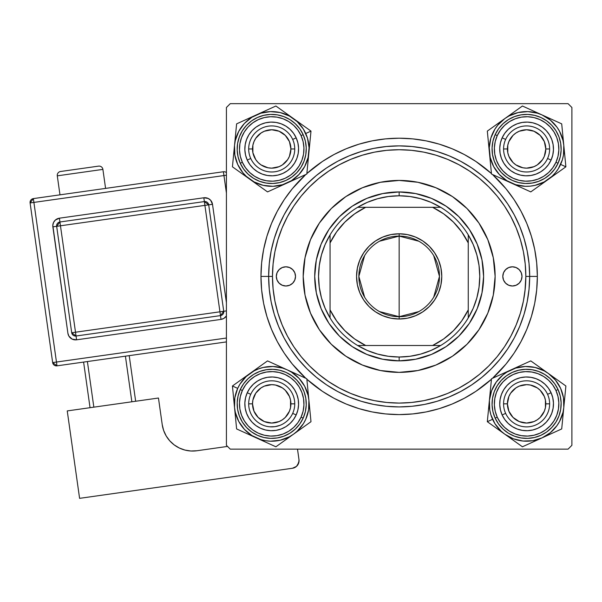 <?xml version="1.0" encoding="UTF-8"?>
<svg xmlns="http://www.w3.org/2000/svg" width="602" height="602" viewBox="0 0 602 602"><rect width="100%" height="100%" fill="white"/><g stroke="black" fill="none" stroke-linecap="round" stroke-linejoin="round"><path stroke-width="0.9" d="M537.353 276.401L529.677 276.401L537.353 276.401L536.683 262.856L534.696 249.439L531.4 236.285L526.833 223.515L521.031 211.257L514.063 199.623L505.981 188.735L492.519 174.512A138.197 138.197 0 0 1 492.519 378.289L505.981 364.067L514.063 353.178L521.031 341.545L526.833 329.286L531.4 316.517L534.696 303.363L536.683 289.946L537.353 276.401M260.967 276.401A138.197 138.197 0 0 1 305.801 174.512L292.331 188.735L284.257 199.623L277.281 211.257L271.487 223.515L266.919 236.285L263.623 249.439L261.629 262.856L260.967 276.401L261.629 289.946L263.623 303.363L266.919 316.517L271.487 329.286L277.281 341.545L284.257 353.178L292.331 364.067L305.801 378.289A138.197 138.197 0 0 1 260.967 276.401L268.642 276.401L260.967 276.401M306.862 173.549A138.197 138.197 0 0 1 491.458 173.549L475.934 161.494L464.3 154.526L452.042 148.724L439.272 144.156L426.118 140.86L412.701 138.874L399.156 138.204L385.611 138.874L372.202 140.86L359.04 144.156L346.27 148.724L334.012 154.526L322.379 161.494L306.862 173.549M568.062 103.657L230.257 103.657L568.062 103.657L571.9 107.495L571.9 445.307L571.9 107.495L568.062 103.657M226.42 445.307L226.42 107.495L230.257 103.657L226.42 107.495L226.42 445.307L230.257 449.145L226.42 445.307M568.062 449.145L230.257 449.145L568.062 449.145L571.9 445.307L568.062 449.145M524.997 290.977L525.832 276.401A126.676 126.676 0 0 1 399.156 403.077A126.676 126.676 0 0 1 272.48 276.401L268.642 276.401A130.514 130.514 0 0 0 399.156 406.914A130.514 130.514 0 0 0 529.677 276.401L525.832 276.401L525.222 263.985L523.401 251.689L520.384 239.626L516.192 227.925L510.88 216.682L504.484 206.019L497.079 196.034L488.734 186.823L479.523 178.478L469.537 171.073L458.874 164.685L447.632 159.364L435.931 155.181L423.868 152.155L411.572 150.334L399.156 149.725L386.74 150.334L374.444 152.155L362.389 155.181L350.68 159.364L339.445 164.685L328.782 171.073L318.797 178.478L309.586 186.823L301.233 196.034L293.829 206.019L287.44 216.682L282.127 227.925L277.936 239.626L274.918 251.689L273.09 263.985L272.48 276.401L273.09 288.817L274.918 301.113L277.936 313.175L282.127 324.877L287.44 336.119L293.829 346.782L301.233 356.76L309.586 365.978L318.797 374.324L328.782 381.728L339.445 388.117L350.68 393.437L362.389 397.621L374.444 400.646L386.74 402.467L399.156 403.077L411.572 402.467L423.868 400.646L435.931 397.621L447.632 393.437L458.874 388.117L469.537 381.728L479.523 374.324L488.734 365.978L497.079 356.76L504.484 346.782L510.88 336.119L516.192 324.877L520.384 313.175L523.401 301.113L525.222 288.817M246.888 159.237L246.135 157.197M248.235 162.028L249.627 164.256L248.235 162.028M266.468 175.31L264.361 174.798M271.713 175.829L272.164 175.822M282.007 173.775L279.945 174.535M296.545 159.229L296.711 158.815L296.545 159.229M298.065 154.195L298.156 153.751M298.584 148.957L298.494 151.125M298.065 143.712L297.975 143.268M296.538 138.663L296.365 138.257L296.538 138.663M295.191 135.886L293.799 133.652M290.713 129.957L292.188 131.552M288.403 127.895L286.266 126.367L288.403 127.895M281.999 124.132L281.578 123.959M261.434 124.132L263.473 123.38M258.642 125.479L256.407 126.871L258.642 125.479M254.307 128.482L252.396 130.273L254.307 128.482M250.65 132.267L249.123 134.404L250.65 132.267M246.888 138.671L246.715 139.092M246.888 414.131L246.715 413.709M249.123 418.398L250.658 420.535L249.123 418.398M252.396 422.529L254.315 424.327L252.396 422.529M298.065 409.089L297.975 409.533M298.584 403.844L298.494 401.662M296.53 393.55L295.62 391.578L296.53 393.55M294.054 388.915L292.768 387.154M281.984 379.012L279.945 378.267L281.984 379.012M276.958 377.492L274.798 377.153M271.713 376.972L272.164 376.98M266.468 377.492L264.353 378.003M261.426 379.019L261.847 378.846M256.783 381.502L255.022 382.789M249.627 388.538L248.235 390.781L249.627 388.538M246.888 393.565L246.135 395.612M501.782 159.252L502.693 161.216L501.782 159.252M504.258 163.879L505.545 165.648M516.335 173.79L518.367 174.535L516.335 173.79M521.362 175.31L523.514 175.649M526.607 175.829L526.148 175.822M531.844 175.31L533.966 174.798M536.894 173.775L538.865 172.864L536.894 173.775M541.529 171.299L543.297 170.012M548.693 164.256L550.085 162.021L548.693 164.256M551.432 159.237L552.184 157.19M551.432 138.671L551.598 139.092M549.19 134.404L547.662 132.259L549.197 134.404M541.905 126.871L539.67 125.472L541.905 126.871M537.308 124.305L534.839 123.38M516.32 124.132L516.742 123.959M512.054 126.367L509.909 127.895L512.054 126.367M507.606 129.957L506.124 131.56M500.247 143.712L500.337 143.268M499.735 148.957L499.818 151.14M499.735 403.844L499.818 401.677M500.247 409.089L500.337 409.533M501.782 414.131L501.03 412.092M504.258 418.774L504.514 419.15M507.606 422.845L506.131 421.249M509.917 424.907L512.054 426.434L509.917 424.907M516.32 428.669L516.734 428.842M534.847 429.422L537.308 428.496M539.678 427.322L541.905 425.93L539.678 427.322M544.005 424.32L545.916 422.529L544.005 424.32M547.669 420.535L549.197 418.398L547.669 420.535M551.432 414.131L551.598 413.709M551.432 393.565L552.177 395.604M550.077 390.773L548.693 388.538L550.077 390.773M531.844 377.492L533.959 378.003M526.607 376.972L526.148 376.98M516.305 379.027L515.899 379.2L516.305 379.027M511.677 381.502L511.301 381.758M501.775 393.573L502.693 391.586M500.247 398.607L500.164 399.051M244.931 146.775L244.848 149.409M245.022 152.05L245.45 154.639M255.03 170.02L257.167 171.547M259.454 172.872L261.847 173.948M274.805 175.649L277.402 175.22M289.11 169.433L290.698 167.973M292.768 165.648L294.303 163.511M295.627 161.208L296.53 159.252M297.29 140.71L296.538 138.678M279.072 123.109L276.514 122.515M273.895 122.176L271.261 122.086M268.62 122.266L266.498 122.597M266.468 122.597L266.024 122.695M245.872 141.59L245.277 144.156M244.848 403.393L244.931 406.026M245.277 408.638L245.353 409.059M245.36 409.089L245.872 411.211M256.407 425.93L258.649 427.322L256.407 425.93M261.434 428.669L263.48 429.422M266.024 430.106L268.627 430.535M271.261 430.716L273.895 430.626M276.506 430.287L276.928 430.204M276.958 430.197L279.08 429.685M281.578 428.842L281.999 428.669M286.266 426.434L288.403 424.899L286.266 426.434M290.713 422.845L292.196 421.242M293.799 419.15L295.191 416.915M296.365 414.545L297.29 412.077M298.156 399.051L297.554 396.485M296.711 393.986L296.545 393.573M290.698 384.828L289.11 383.369M287.019 381.758L284.784 380.366M282.413 379.2L282.007 379.027M245.45 398.155L245.022 400.759M519.248 429.693L521.806 430.287M524.425 430.626L527.059 430.716M529.7 430.535L532.288 430.106M552.448 411.211L553.042 408.645M553.388 406.026L553.471 403.393M553.298 400.751L552.967 398.629M552.96 398.607L552.869 398.155M543.29 382.782L541.153 381.254M538.858 379.93L536.894 379.019M536.879 379.019L536.472 378.854M523.507 377.153L520.918 377.582M518.367 378.267L516.335 379.012M509.209 383.369L507.621 384.828M505.545 387.154L504.017 389.291M500.164 153.751L500.759 156.317M501.609 158.815L501.775 159.229M507.621 167.973L509.209 169.433M511.301 171.043L513.536 172.435M515.899 173.602L516.305 173.775M536.465 173.948L536.879 173.782M552.869 154.646L553.298 152.043M553.471 149.409L553.388 146.775M553.042 144.156L552.448 141.59M532.288 122.695L529.692 122.259M527.059 122.086L524.425 122.176M521.806 122.515L521.392 122.597M521.362 122.597L519.24 123.117M504.514 133.652L503.121 135.886M501.955 138.257L501.782 138.663M501.775 138.678L501.022 140.718M306.862 379.252L322.379 391.308L334.012 398.276L346.27 404.077L359.04 408.645L372.202 411.941L385.611 413.928L399.156 414.597L412.701 413.928L426.118 411.941L439.272 408.645L452.042 404.077L464.3 398.276L475.934 391.308L491.458 379.252A138.197 138.197 0 0 1 306.862 379.252M537.3 124.305L536.886 124.132M536.886 428.669L537.3 428.496M295.191 135.879L294.054 134.028M549.634 403.844L545.796 403.844A19.196 19.196 0 0 1 526.607 423.04A19.196 19.196 0 0 1 507.411 403.844L503.573 403.844A23.034 23.034 0 0 0 526.607 426.878A23.034 23.034 0 0 0 549.634 403.844A23.034 23.034 0 0 1 526.607 426.878A23.034 23.034 0 0 1 503.573 403.844A23.034 23.034 0 0 1 526.607 380.81A23.034 23.034 0 0 1 549.634 403.844A23.034 23.034 0 0 0 526.607 380.81A23.034 23.034 0 0 0 503.573 403.844L507.411 403.844L508.871 411.189L513.032 417.419L519.255 421.581L526.607 423.04L533.951 421.581L537.27 419.805L540.175 417.419L544.336 411.189L545.427 407.592L545.427 400.104L544.336 396.5L540.175 390.277L537.27 387.884L530.347 385.024L526.607 384.655L519.255 386.115L515.937 387.884L510.647 393.181L508.871 396.5L507.411 403.844A19.196 19.196 0 0 1 526.607 384.655A19.196 19.196 0 0 1 545.796 403.844L549.634 403.844M510.647 414.507L513.032 417.419M537.27 419.805L540.175 417.419M542.56 393.181L540.175 390.277M515.937 387.884L513.032 390.277M294.747 403.844L290.909 403.844A19.196 19.196 0 0 1 271.713 423.04A19.196 19.196 0 0 1 252.516 403.844L248.679 403.844A23.034 23.034 0 0 0 271.713 426.878A23.034 23.034 0 0 0 294.747 403.844A23.034 23.034 0 0 1 271.713 426.878A23.034 23.034 0 0 1 248.679 403.844A23.034 23.034 0 0 1 271.713 380.81A23.034 23.034 0 0 1 294.747 403.844A23.034 23.034 0 0 0 271.713 380.81A23.034 23.034 0 0 0 248.679 403.844L252.516 403.844L252.885 400.104L255.752 393.181L261.05 387.884L264.368 386.115L271.713 384.655L275.46 385.024L282.376 387.884L285.288 390.277L289.449 396.5L290.54 400.104L290.54 407.592L289.449 411.189L285.288 417.419L282.376 419.805L279.057 421.581L271.713 423.04L264.368 421.581L258.145 417.419L253.984 411.189L252.516 403.844A19.196 19.196 0 0 1 271.713 384.655A19.196 19.196 0 0 1 290.909 403.844L294.747 403.844M287.673 414.507L285.288 417.419M261.05 419.805L258.145 417.419M255.752 393.181L258.145 390.277M282.376 387.884L285.288 390.277M503.573 148.957L507.411 148.957A19.196 19.196 0 0 1 526.607 129.761A19.196 19.196 0 0 1 545.796 148.957L549.634 148.957A23.034 23.034 0 0 0 526.607 125.923A23.034 23.034 0 0 0 503.573 148.957A23.034 23.034 0 0 1 526.607 125.923A23.034 23.034 0 0 1 549.634 148.957A23.034 23.034 0 0 1 526.607 171.991A23.034 23.034 0 0 1 503.573 148.957A23.034 23.034 0 0 0 526.607 171.991A23.034 23.034 0 0 0 549.634 148.957L545.796 148.957L544.336 156.302L542.56 159.62L537.27 164.918L533.951 166.686L526.607 168.146L522.86 167.777L515.937 164.918L513.032 162.525L508.871 156.302L507.779 152.697L507.779 145.21L508.871 141.613L513.032 135.382L515.937 132.997L519.255 131.221L526.607 129.761L533.951 131.221L540.175 135.382L544.336 141.613L545.796 148.957A19.196 19.196 0 0 1 526.607 168.146A19.196 19.196 0 0 1 507.411 148.957L503.573 148.957M510.647 138.294L513.032 135.382M537.27 132.997L540.175 135.382M542.56 159.62L540.175 162.525M515.937 164.918L513.032 162.525M248.679 148.957L252.516 148.957A19.196 19.196 0 0 1 271.713 129.761A19.196 19.196 0 0 1 290.909 148.957L294.747 148.957A23.034 23.034 0 0 0 271.713 125.923A23.034 23.034 0 0 0 248.679 148.957A23.034 23.034 0 0 1 271.713 125.923A23.034 23.034 0 0 1 294.747 148.957A23.034 23.034 0 0 1 271.713 171.991A23.034 23.034 0 0 1 248.679 148.957A23.034 23.034 0 0 0 271.713 171.991A23.034 23.034 0 0 0 294.747 148.957L290.909 148.957L289.449 141.613L285.288 135.382L279.057 131.221L271.713 129.761L264.368 131.221L261.05 132.997L255.752 138.294L253.984 141.613L252.885 145.21L252.885 152.697L255.752 159.62L258.145 162.525L261.05 164.918L267.965 167.777L271.713 168.146L279.057 166.686L282.376 164.918L287.673 159.62L289.449 156.302L290.909 148.957A19.196 19.196 0 0 1 271.713 168.146A19.196 19.196 0 0 1 252.516 148.957L248.679 148.957M287.673 138.294L285.288 135.382M261.05 132.997L258.145 135.382M255.752 159.62L258.145 162.525M282.376 164.918L285.288 162.525M564.631 398.9L564.337 401.865M515.703 368.1L525.343 366.498L535.05 367.446L544.185 370.87L548.339 373.451L555.465 380.11L560.62 388.388L563.464 397.719L563.796 407.471L565.888 385.995L530.783 360.899L491.503 378.748L487.319 421.693L504.867 434.245A37.369 37.369 0 0 1 492.587 419.301L487.319 421.693L522.423 446.789L561.704 428.94L564.872 396.409M547.572 394.318A23.034 23.034 0 0 0 517.073 382.88A23.034 23.034 0 0 0 505.635 413.371L502.136 414.959A26.872 26.872 0 0 1 515.485 379.38A26.872 26.872 0 0 1 551.071 392.73L547.572 394.318A23.034 23.034 0 0 1 536.134 424.816A23.034 23.034 0 0 1 505.635 413.371A23.034 23.034 0 0 1 517.073 382.88A23.034 23.034 0 0 1 547.572 394.318L551.071 392.73L552.764 397.719L553.456 402.941L553.118 408.194L551.763 413.281L549.438 418.014L546.232 422.19L542.282 425.674L537.721 428.308L532.732 430.009L527.51 430.701L522.258 430.362L517.163 429.008L512.437 426.683L508.254 423.477L504.777 419.519L502.136 414.959L500.443 409.977L499.75 404.755L500.089 399.495L501.443 394.408L503.769 389.682L506.974 385.498L510.925 382.022L515.485 379.38L520.474 377.68L525.697 376.987L530.949 377.326L536.043 378.688L540.769 381.013L544.953 384.211L548.43 388.17L551.071 392.73A26.872 26.872 0 0 1 537.721 428.308A26.872 26.872 0 0 1 502.136 414.959L505.635 413.371A23.034 23.034 0 0 0 536.134 424.816A23.034 23.034 0 0 0 547.572 394.318M495.153 418.134A34.547 34.547 0 0 0 540.897 435.299A34.547 34.547 0 0 0 558.054 389.554L555.962 390.51A32.245 32.245 0 0 1 539.941 433.199A32.245 32.245 0 0 1 497.244 417.186L495.153 418.134L498.539 423.996L503.016 429.083L508.389 433.207L514.469 436.194L521.008 437.94L527.773 438.376L534.486 437.481L540.897 435.299L546.759 431.905L551.846 427.435L555.962 422.055L558.949 415.982L560.695 409.435L561.132 402.678L560.244 395.966L558.054 389.554A34.547 34.547 0 0 1 540.897 435.299A34.547 34.547 0 0 1 495.153 418.134A34.547 34.547 0 0 1 512.31 372.39A34.547 34.547 0 0 1 558.054 389.554L554.668 383.692L550.19 378.605L544.818 374.489L538.737 371.502L532.198 369.756L525.433 369.319L518.721 370.207L512.31 372.39L506.448 375.783L501.361 380.253L497.244 385.634L494.257 391.706L492.511 398.253L492.075 405.011L492.963 411.723L495.153 418.134L497.244 417.186L500.412 422.657L504.589 427.405L509.608 431.243L515.274 434.034L521.385 435.667L527.691 436.074L533.959 435.238L539.941 433.199L545.412 430.039L550.16 425.862L554.006 420.843L556.797 415.169L558.423 409.067L558.829 402.753L558.001 396.492L555.962 390.51L552.794 385.039L548.618 380.291L543.598 376.446L537.932 373.654L531.822 372.028L525.516 371.622L519.248 372.45L513.265 374.489L507.795 377.657L503.046 381.826L499.201 386.845L496.409 392.519L494.784 398.629L494.377 404.935L495.205 411.204L497.244 417.186A32.245 32.245 0 0 1 513.265 374.489A32.245 32.245 0 0 1 555.962 390.51L558.054 389.554A34.547 34.547 0 0 0 512.31 372.39A34.547 34.547 0 0 0 495.153 418.134M559.582 421.408L557 425.576L550.341 432.703L542.063 437.865L532.732 440.709L522.98 441.033L513.476 438.828L504.867 434.245L501.09 431.145L494.889 423.612L490.856 414.733L489.742 409.97L489.411 400.225L491.616 390.721L496.206 382.112L502.866 374.986L506.854 372.126M506.839 372.134L515.718 368.1M565.888 385.995L548.339 373.451A37.369 37.369 0 0 1 563.796 407.471L563.005 412.295L559.574 421.423M539.324 367.009L530.783 360.899L511.143 369.824A37.369 37.369 0 0 1 548.339 373.451L530.783 360.899L521.257 365.233M489.411 400.225A37.369 37.369 0 0 1 511.143 369.824L491.503 378.748L487.319 421.693L492.587 419.301A37.369 37.369 0 0 1 489.411 400.225L489.96 394.619M542.063 437.865A37.369 37.369 0 0 1 504.867 434.245L522.423 446.789L531.965 442.455L561.704 428.94L563.796 407.471A37.369 37.369 0 0 1 542.063 437.865L547.173 435.539M555.526 378.59L557.377 379.907M548.339 373.451L552.914 376.724M541.333 368.447L543.756 370.177M516.268 367.498L518.48 366.498M506.019 372.156L511.143 369.824M501.045 374.414L502.986 373.533M490.269 391.428L490.487 389.163M488.576 408.788L488.869 405.823M487.319 421.693L488.335 411.279M497.681 429.098L495.83 427.781M504.867 434.245L500.292 430.964M531.95 442.462L522.423 446.789L513.905 440.702M536.916 440.205L534.726 441.198M511.873 439.249L509.45 437.519M552.162 433.274L550.22 434.155M562.938 416.268L562.719 418.525M563.796 407.471L563.246 413.07M302.513 427.759L310.993 421.693L302.513 427.759M300.451 429.234L298.065 430.934M233.975 401.827L234.524 407.471A37.369 37.369 0 0 1 237.692 388.388L232.432 385.995L236.616 428.94L266.37 442.462L275.897 446.789L310.993 421.693L306.809 378.748L267.529 360.899L232.432 385.995L233.975 401.827M292.685 413.371A23.034 23.034 0 0 0 281.239 382.88A23.034 23.034 0 0 0 250.748 394.318L247.249 392.73A26.872 26.872 0 0 1 282.827 379.38A26.872 26.872 0 0 1 296.176 414.959L292.685 413.371A23.034 23.034 0 0 1 262.186 424.816A23.034 23.034 0 0 1 250.748 394.318A23.034 23.034 0 0 1 281.239 382.88A23.034 23.034 0 0 1 292.685 413.371L296.176 414.959L293.535 419.519L290.059 423.477L285.882 426.683L281.149 429.008L276.062 430.362L270.802 430.701L265.587 430.009L260.598 428.308L256.038 425.674L252.08 422.19L248.882 418.014L246.557 413.281L245.195 408.194L244.856 402.941L245.548 397.719L247.249 392.73L249.89 388.17L253.367 384.211L257.551 381.013L262.276 378.688L267.363 377.326L272.623 376.987L277.846 377.68L282.827 379.38L287.387 382.022L291.345 385.498L294.544 389.682L296.869 394.408L298.231 399.495L298.569 404.755L297.877 409.977L296.176 414.959A26.872 26.872 0 0 1 260.598 428.308A26.872 26.872 0 0 1 247.249 392.73L250.748 394.318A23.034 23.034 0 0 0 262.186 424.816A23.034 23.034 0 0 0 292.685 413.371M240.258 389.554A34.547 34.547 0 0 0 257.423 435.299A34.547 34.547 0 0 0 303.167 418.134L301.068 417.186A32.245 32.245 0 0 1 258.371 433.199A32.245 32.245 0 0 1 242.358 390.51L240.258 389.554L238.076 395.966L237.188 402.678L237.617 409.435L239.37 415.982L242.358 422.055L246.474 427.435L251.561 431.905L257.423 435.299L263.834 437.481L270.546 438.376L277.304 437.94L283.851 436.194L289.923 433.207L295.304 429.083L299.773 423.996L303.167 418.134A34.547 34.547 0 0 1 257.423 435.299A34.547 34.547 0 0 1 240.258 389.554A34.547 34.547 0 0 1 286.003 372.39A34.547 34.547 0 0 1 303.167 418.134L305.349 411.723L306.245 405.011L305.808 398.253L304.063 391.706L301.068 385.634L296.952 380.253L291.865 375.783L286.003 372.39L279.591 370.207L272.879 369.319L266.122 369.756L259.575 371.502L253.502 374.489L248.122 378.605L243.652 383.692L240.258 389.554L242.358 390.51L240.318 396.492L239.483 402.753L239.897 409.067L241.522 415.169L244.314 420.843L248.152 425.862L252.9 430.039L258.371 433.199L264.361 435.238L270.622 436.074L276.935 435.667L283.038 434.034L288.712 431.243L293.731 427.405L297.907 422.657L301.068 417.186L303.107 411.204L303.942 404.935L303.536 398.629L301.903 392.519L299.111 386.845L295.273 381.826L290.525 377.657L285.055 374.489L279.072 372.45L272.804 371.622L266.498 372.028L260.388 373.654L254.714 376.446L249.695 380.291L245.526 385.039L242.358 390.51A32.245 32.245 0 0 1 285.055 374.489A32.245 32.245 0 0 1 301.068 417.186L303.167 418.134A34.547 34.547 0 0 0 286.003 372.39A34.547 34.547 0 0 0 240.258 389.554M280.178 440.243L270.448 441.191L265.587 440.709L260.817 439.588L251.945 435.555L244.412 429.361L238.738 421.423L235.314 412.295L234.524 407.471L234.855 397.719L237.692 388.388L240.002 384.076L246.195 376.543L254.134 370.87L258.589 368.86L263.27 367.446L272.977 366.498L282.616 368.1L287.169 369.824L291.481 372.134L299.013 378.334L304.687 386.266L308.111 395.401L308.901 400.225L308.578 409.97L305.733 419.301L303.423 423.612L297.23 431.145L293.445 434.245L289.291 436.819L280.163 440.243M310.993 421.693L308.901 400.225A37.369 37.369 0 0 1 293.445 434.245L302.46 427.796M307.833 389.193L306.809 378.748L287.169 369.824A37.369 37.369 0 0 1 308.901 400.225L307.833 389.193M249.98 373.451A37.369 37.369 0 0 1 287.169 369.824L267.529 360.899L232.432 385.995L237.692 388.388A37.369 37.369 0 0 1 249.98 373.451L254.563 370.177M256.256 437.865A37.369 37.369 0 0 1 234.524 407.471L236.616 428.94L266.37 442.462L275.897 446.789L293.445 434.245A37.369 37.369 0 0 1 256.256 437.865L261.373 440.19M309.759 409.021L309.977 411.279M308.901 400.225L309.451 405.823M308.066 391.654L308.359 394.619M297.283 374.421L306.809 378.748L307.825 389.163M292.294 372.156L294.506 373.157M282.045 367.498L287.169 369.824M277.07 365.233L279.012 366.121M258.995 367.009L257.167 368.311M242.982 378.455L245.398 376.724M232.432 385.995L240.943 379.907M233.666 398.674L233.448 396.409M234.524 407.471L233.975 401.865M246.143 433.267L236.616 428.94L235.6 418.525M251.109 435.524L248.919 434.531M235.359 416.035L235.066 413.07M266.355 442.455L264.413 441.575M286.259 439.385L284.407 440.702M293.445 434.245L288.87 437.519M497.869 123.568L500.292 121.837M490.209 157.415L489.26 147.693L490.856 138.069L494.889 129.189L497.741 125.224L504.867 118.556L487.319 131.108L491.503 174.053L530.783 191.903L565.888 166.807L563.796 145.33A37.369 37.369 0 0 1 560.62 164.414L565.888 166.807L561.704 123.861L522.423 106.012L495.83 125.02M505.635 139.431A23.034 23.034 0 0 0 517.073 169.922A23.034 23.034 0 0 0 547.572 158.484L551.071 160.072A26.872 26.872 0 0 1 515.485 173.421A26.872 26.872 0 0 1 502.136 137.843L505.635 139.431A23.034 23.034 0 0 1 536.134 127.985A23.034 23.034 0 0 1 547.572 158.484A23.034 23.034 0 0 1 517.073 169.922A23.034 23.034 0 0 1 505.635 139.431L502.136 137.843L504.777 133.283L508.254 129.325L512.437 126.119L517.163 123.794L522.258 122.439L527.51 122.101L532.732 122.793L537.721 124.494L542.282 127.127L546.232 130.604L549.438 134.788L551.763 139.513L553.118 144.608L553.456 149.86L552.764 155.083L551.071 160.072L548.43 164.632L544.953 168.59L540.769 171.788L536.043 174.113L530.949 175.475L525.697 175.814L520.474 175.114L515.485 173.421L510.925 170.78L506.974 167.303L503.769 163.119L501.443 158.394L500.089 153.307L499.75 148.047L500.443 142.825L502.136 137.843A26.872 26.872 0 0 1 537.721 124.494A26.872 26.872 0 0 1 551.071 160.072L547.572 158.484A23.034 23.034 0 0 0 536.134 127.985A23.034 23.034 0 0 0 505.635 139.431M558.054 163.247A34.547 34.547 0 0 0 540.897 117.503A34.547 34.547 0 0 0 495.153 134.667L497.244 135.616A32.245 32.245 0 0 1 539.941 119.602A32.245 32.245 0 0 1 555.962 162.292L558.054 163.247L560.244 156.836L561.132 150.124L560.695 143.366L558.949 136.82L555.962 130.739L551.846 125.366L546.759 120.897L540.897 117.503L534.486 115.321L527.773 114.425L521.008 114.862L514.469 116.607L508.389 119.595L503.016 123.719L498.539 128.805L495.153 134.667A34.547 34.547 0 0 1 540.897 117.503A34.547 34.547 0 0 1 558.054 163.247A34.547 34.547 0 0 1 512.31 180.412A34.547 34.547 0 0 1 495.153 134.667L492.963 141.071L492.075 147.791L492.511 154.548L494.257 161.088L497.244 167.168L501.361 172.548L506.448 177.018L512.31 180.412L518.721 182.594L525.433 183.482L532.198 183.046L538.737 181.3L544.818 178.312L550.19 174.196L554.668 169.109L558.054 163.247L555.962 162.292L558.001 156.309L558.829 150.041L558.423 143.735L556.797 137.632L554.006 131.958L550.16 126.939L545.412 122.763L539.941 119.602L533.959 117.563L527.691 116.728L521.385 117.134L515.274 118.767L509.608 121.551L504.589 125.397L500.412 130.145L497.244 135.616L495.205 141.598L494.377 147.866L494.784 154.172L496.409 160.282L499.201 165.956L503.046 170.976L507.795 175.144L513.265 178.312L519.248 180.352L525.516 181.179L531.822 180.773L537.932 179.148L543.598 176.356L548.618 172.511L552.794 167.762L555.962 162.292A32.245 32.245 0 0 1 513.265 178.312A32.245 32.245 0 0 1 497.244 135.616L495.153 134.667A34.547 34.547 0 0 0 512.31 180.412A34.547 34.547 0 0 0 558.054 163.247M518.141 112.559L527.864 111.611L537.503 113.214M537.488 113.206L542.063 114.937L550.341 120.099L557 127.225L559.574 131.379L563.005 140.507L563.796 145.33L563.464 155.083L562.351 159.839L558.317 168.718L555.465 172.691L552.117 176.258L544.185 181.932L535.05 185.356L530.227 186.146L525.343 186.304L515.703 184.694M515.718 184.701L506.839 180.668L499.306 174.467L493.632 166.536L490.201 157.4M487.319 131.108L489.411 152.577A37.369 37.369 0 0 1 504.867 118.556L509.021 115.983L518.156 112.559M490.487 163.609L491.503 174.053L511.143 182.978A37.369 37.369 0 0 1 489.411 152.577L490.487 163.609M548.339 179.351A37.369 37.369 0 0 1 511.143 182.978L530.783 191.903L565.888 166.807L560.62 164.414A37.369 37.369 0 0 1 548.339 179.351L543.756 182.624M542.063 114.937A37.369 37.369 0 0 1 563.796 145.33L561.704 123.861L531.95 110.339L522.423 106.012L504.867 118.556A37.369 37.369 0 0 1 542.063 114.937L536.946 112.612M488.553 143.78L488.335 141.523M489.411 152.577L488.869 146.978M501.03 178.38L491.503 174.053L490.487 163.639M490.246 161.148L489.96 158.236M506.019 180.645L503.814 179.644M516.268 185.303L511.143 182.978M521.249 187.568L519.308 186.68M541.145 184.49L539.302 185.815M565.888 166.807L557.377 172.887M555.337 174.347L552.96 176.047M564.653 154.127L564.872 156.392M563.796 145.33L564.337 150.936M552.177 119.535L561.704 123.861L562.719 134.276M547.203 117.277L549.393 118.27M562.96 136.767L563.246 139.679M531.965 110.347L533.899 111.227M512.061 113.417L513.905 112.1M504.867 118.556L509.45 115.283M233.689 153.901L233.975 150.936M254.149 181.939L246.195 176.258L242.854 172.691L237.692 164.414L234.855 155.083L234.524 145.33L232.432 166.807L267.529 191.903L306.809 174.053L310.993 131.108L293.445 118.556A37.369 37.369 0 0 1 305.733 133.501L310.993 131.108L275.897 106.012L236.616 123.861L233.448 156.392M250.748 158.484A23.034 23.034 0 0 0 281.239 169.922A23.034 23.034 0 0 0 292.685 139.431L296.176 137.843A26.872 26.872 0 0 1 282.827 173.421A26.872 26.872 0 0 1 247.249 160.072L250.748 158.484A23.034 23.034 0 0 1 262.186 127.985A23.034 23.034 0 0 1 292.685 139.431A23.034 23.034 0 0 1 281.239 169.922A23.034 23.034 0 0 1 250.748 158.484L247.249 160.072L245.548 155.083L244.856 149.86L245.195 144.608L246.557 139.513L248.882 134.788L252.08 130.604L256.038 127.127L260.598 124.494L265.587 122.793L270.802 122.101L276.062 122.439L281.149 123.794L285.882 126.119L290.059 129.325L293.535 133.283L296.176 137.843L297.877 142.825L298.569 148.047L298.231 153.307L296.869 158.394L294.544 163.119L291.345 167.303L287.387 170.78L282.827 173.421L277.846 175.114L272.623 175.814L267.363 175.475L262.276 174.113L257.551 171.788L253.367 168.59L249.89 164.632L247.249 160.072A26.872 26.872 0 0 1 260.598 124.494A26.872 26.872 0 0 1 296.176 137.843L292.685 139.431A23.034 23.034 0 0 0 262.186 127.985A23.034 23.034 0 0 0 250.748 158.484M303.167 134.667A34.547 34.547 0 0 0 257.423 117.503A34.547 34.547 0 0 0 240.258 163.247L242.358 162.292A32.245 32.245 0 0 1 258.371 119.602A32.245 32.245 0 0 1 301.068 135.616L303.167 134.667L299.773 128.805L295.304 123.719L289.923 119.595L283.851 116.607L277.304 114.862L270.546 114.425L263.834 115.321L257.423 117.503L251.561 120.897L246.474 125.366L242.358 130.739L239.37 136.82L237.617 143.366L237.188 150.124L238.076 156.836L240.258 163.247A34.547 34.547 0 0 1 257.423 117.503A34.547 34.547 0 0 1 303.167 134.667A34.547 34.547 0 0 1 286.003 180.412A34.547 34.547 0 0 1 240.258 163.247L243.652 169.109L248.122 174.196L253.502 178.312L259.575 181.3L266.122 183.046L272.879 183.482L279.591 182.594L286.003 180.412L291.865 177.018L296.952 172.548L301.068 167.168L304.063 161.088L305.808 154.548L306.245 147.791L305.349 141.071L303.167 134.667L301.068 135.616L297.907 130.145L293.731 125.397L288.712 121.551L283.038 118.767L276.935 117.134L270.622 116.728L264.361 117.563L258.371 119.602L252.9 122.763L248.152 126.939L244.314 131.958L241.522 137.632L239.897 143.735L239.483 150.041L240.318 156.309L242.358 162.292L245.526 167.762L249.695 172.511L254.714 176.356L260.388 179.148L266.498 180.773L272.804 181.179L279.072 180.352L285.055 178.312L290.525 175.144L295.273 170.976L299.111 165.956L301.903 160.282L303.536 154.172L303.942 147.866L303.107 141.598L301.068 135.616A32.245 32.245 0 0 1 285.055 178.312A32.245 32.245 0 0 1 242.358 162.292L240.258 163.247A34.547 34.547 0 0 0 286.003 180.412A34.547 34.547 0 0 0 303.167 134.667M232.432 166.807L249.98 179.351A37.369 37.369 0 0 1 234.524 145.33L235.314 140.507L238.738 131.379L244.412 123.44L251.96 117.24M251.945 117.247L260.832 113.206L270.448 111.611L280.163 112.559L289.291 115.983L297.23 121.657L303.423 129.189L307.456 138.069L309.059 147.693L308.111 157.4L304.687 166.536L299.013 174.467L291.481 180.668L282.601 184.701L272.977 186.304L263.27 185.356L254.134 181.932M258.995 185.792L267.529 191.903L287.169 182.978A37.369 37.369 0 0 1 249.98 179.351L258.995 185.792M308.901 152.577A37.369 37.369 0 0 1 287.169 182.978L306.809 174.053L310.993 131.108L305.733 133.501A37.369 37.369 0 0 1 308.901 152.577L308.359 158.183M256.256 114.937A37.369 37.369 0 0 1 293.445 118.556L275.897 106.012L266.355 110.347L236.616 123.861L234.524 145.33A37.369 37.369 0 0 1 256.256 114.937L251.139 117.262M242.794 174.211L240.943 172.887M249.98 179.351L245.398 176.077M277.055 187.568L267.529 191.903L259.018 185.815M256.979 184.355L254.601 182.654M282.045 185.303L279.84 186.304M292.294 180.645L287.169 182.978M297.275 178.38L295.334 179.268M308.043 161.374L307.825 163.639M309.737 144.013L309.451 146.978M310.993 131.108L309.977 141.523M300.631 123.696L302.482 125.02M293.445 118.556L298.028 121.837M266.37 110.339L275.897 106.012L284.407 112.1M261.403 112.597L263.586 111.603M286.447 113.552L288.825 115.253M246.158 119.527L248.099 118.647M235.382 136.534L235.6 134.276M234.524 145.33L235.066 139.732M502.805 276.401A9.594 9.594 0 0 1 512.4 266.806A9.594 9.594 0 0 1 521.994 276.401L521.264 280.073L519.187 283.188L516.072 285.265L512.4 285.995L508.728 285.265L505.612 283.188L503.535 280.073L502.805 276.401L503.535 272.729L505.612 269.613L508.728 267.536L512.4 266.806L516.072 267.536L519.187 269.613L521.264 272.729L521.994 276.401A9.594 9.594 0 0 1 512.4 285.995A9.594 9.594 0 0 1 502.805 276.401M276.318 276.401A9.594 9.594 0 0 1 285.92 266.806A9.594 9.594 0 0 1 295.514 276.401L294.784 280.073L292.7 283.188L289.592 285.265L285.92 285.995L282.248 285.265L279.132 283.188L277.048 280.073L276.318 276.401L277.048 272.729L279.132 269.613L282.248 267.536L285.92 266.806L289.592 267.536L292.7 269.613L294.784 272.729L295.514 276.401A9.594 9.594 0 0 1 285.92 285.995A9.594 9.594 0 0 1 276.318 276.401M319.331 223.131A95.966 95.966 0 0 0 303.19 276.401A95.966 95.966 0 0 1 399.156 180.434A95.966 95.966 0 0 1 495.122 276.401A95.966 95.966 0 0 0 493.286 257.694M493.279 257.664A95.966 95.966 0 0 0 478.981 223.131M478.921 223.041A95.966 95.966 0 0 0 467.039 208.563M467.001 208.525A95.966 95.966 0 0 0 452.523 196.636M452.426 196.576A95.966 95.966 0 0 0 417.893 182.278M417.863 182.271A95.966 95.966 0 0 0 380.449 182.271M380.434 182.278L399.156 180.434L417.878 182.278L435.886 187.741L452.478 196.606L467.017 208.54L478.951 223.086L487.823 239.679L493.279 257.679L495.122 276.401L493.279 295.123L487.823 313.123L478.951 329.715L467.017 344.261L452.478 356.196L435.886 365.06L417.878 370.523L399.156 372.367L380.434 370.523L362.434 365.06L345.841 356.196L331.296 344.261L319.361 329.715L310.497 313.123L305.033 295.123L303.19 276.401L305.033 257.679L310.497 239.679L319.361 223.086L331.296 208.54L345.841 196.606L362.434 187.741L380.434 182.278A95.966 95.966 0 0 0 345.887 196.576M345.796 196.636A95.966 95.966 0 0 0 331.318 208.525M331.281 208.563A95.966 95.966 0 0 0 319.399 223.041M529.677 276.401A130.514 130.514 0 0 1 399.156 406.914A130.514 130.514 0 0 1 268.642 276.401A130.514 130.514 0 0 1 399.156 145.887A130.514 130.514 0 0 1 529.677 276.401L529.045 263.608L527.164 250.936L524.056 238.512L519.737 226.457L514.266 214.876L507.682 203.89L500.051 193.603L491.45 184.114L481.954 175.513L471.667 167.883L460.68 161.298L449.107 155.82L437.044 151.501L424.621 148.393L411.949 146.512L399.156 145.887L386.364 146.512L373.699 148.393L361.275 151.501L349.213 155.82L337.632 161.298L326.645 167.883L316.359 175.513L306.869 184.114L298.268 193.603L290.638 203.89L284.054 214.876L278.575 226.457L274.264 238.512L271.148 250.936L269.275 263.608L268.642 276.401L269.275 289.193L271.148 301.865L274.264 314.289L278.575 326.344L284.054 337.925L290.638 348.912L298.268 359.198L306.869 368.687L316.359 377.288L326.645 384.919L337.632 391.503L349.213 396.981L361.275 401.293L373.699 404.409L386.364 406.29L399.156 406.914L411.949 406.29L424.621 404.409L437.044 401.293L449.107 396.981L460.68 391.503L471.667 384.919L481.954 377.288L491.45 368.687L500.051 359.198L507.682 348.912L514.266 337.925L519.737 326.344L524.056 314.289L527.164 301.865L529.045 289.193L529.677 276.401A130.514 130.514 0 0 0 399.156 145.887A130.514 130.514 0 0 0 268.642 276.401L272.48 276.401A126.676 126.676 0 0 1 399.156 149.725A126.676 126.676 0 0 1 525.832 276.401L529.677 276.401M314.711 276.401L316.328 259.921L321.137 244.081L328.94 229.482L339.445 216.682L352.238 206.185L366.844 198.374L382.684 193.573L399.156 191.948L415.636 193.573L431.476 198.374L446.074 206.185L458.874 216.682L469.379 229.482L477.183 244.081L481.984 259.921L483.609 276.401L481.984 292.873L477.183 308.721L469.379 323.319L458.874 336.119L446.074 346.617L431.476 354.42L415.636 359.228L399.156 360.854L382.684 359.228L366.844 354.42L352.238 346.617L339.445 336.119L328.94 323.319L321.137 308.721L316.328 292.873L314.711 276.401M478.981 329.67A95.966 95.966 0 0 0 495.122 276.401A95.966 95.966 0 0 1 399.156 372.367A95.966 95.966 0 0 1 303.19 276.401A95.966 95.966 0 0 0 305.033 295.108M305.041 295.138A95.966 95.966 0 0 0 319.331 329.67M319.399 329.761A95.966 95.966 0 0 0 331.281 344.239M331.318 344.276A95.966 95.966 0 0 0 345.796 356.166M345.887 356.226A95.966 95.966 0 0 0 380.419 370.523M380.449 370.523A95.966 95.966 0 0 0 417.863 370.523M417.893 370.523A95.966 95.966 0 0 0 452.426 356.226M452.523 356.166A95.966 95.966 0 0 0 467.001 344.276M467.039 344.239A95.966 95.966 0 0 0 478.921 329.761M284.046 266.987L282.248 267.536M282.248 285.265L284.046 285.815M516.072 267.536L514.274 266.987M514.274 285.815L516.072 285.265M418.819 311.588L399.156 316.705A40.304 40.304 0 0 0 439.468 276.401A40.304 40.304 0 0 0 399.156 236.097L399.156 233.794A42.607 42.607 0 0 1 441.77 276.401A42.607 42.607 0 0 1 399.156 319.007L399.156 236.097A40.304 40.304 0 0 1 439.468 276.401A40.304 40.304 0 0 1 399.156 316.705L379.493 311.588M379.493 241.214L399.156 236.097L418.819 241.214M433.711 255.647L439.468 276.401L433.711 297.155M330.062 317.924A80.615 80.615 0 0 1 330.062 234.878L325.095 244.578L321.476 254.857L319.286 265.527L318.548 276.401L319.286 287.274L321.476 297.945L325.095 308.224L330.062 317.924A80.615 80.615 0 0 0 357.633 345.495L367.333 350.462L377.612 354.081L388.29 356.279L399.156 357.016A80.615 80.615 0 0 1 357.633 345.495L440.679 345.495A80.615 80.615 0 0 1 399.156 357.016L410.03 356.279L420.7 354.081L430.979 350.462L440.679 345.495A80.615 80.615 0 0 0 468.258 317.924L473.225 308.224L476.837 297.945L479.034 287.274L479.771 276.401L479.034 265.527L476.837 254.857L473.225 244.578L468.258 234.878A80.615 80.615 0 0 1 468.258 317.924L468.258 234.878A80.615 80.615 0 0 0 440.679 207.306L430.979 202.332L420.7 198.72L410.03 196.523L399.156 195.785L399.156 191.948A84.453 84.453 0 0 0 314.711 276.401A84.453 84.453 0 0 0 399.156 360.854L399.156 357.016L399.156 360.854A84.453 84.453 0 0 1 314.711 276.401A84.453 84.453 0 0 1 399.156 191.948A84.453 84.453 0 0 1 483.609 276.401A84.453 84.453 0 0 1 399.156 360.854A84.453 84.453 0 0 0 483.609 276.401A84.453 84.453 0 0 0 399.156 191.948L399.156 195.785L388.29 196.523L377.612 198.72L367.333 202.332L357.633 207.306A80.615 80.615 0 0 1 440.679 207.306L357.633 207.306A80.615 80.615 0 0 0 330.062 234.878L330.062 317.924A80.615 80.615 0 0 0 357.633 345.495L432.62 345.495L443.651 338.964L453.449 330.686L461.726 320.896L468.258 309.864L468.258 242.937L461.726 231.905L453.449 222.115L443.651 213.838L432.62 207.306L365.692 207.306L354.661 213.838L344.871 222.115L336.593 231.905L330.062 242.937L330.062 309.864L336.593 320.896L344.871 330.686L354.661 338.964L365.692 345.495A76.778 76.778 0 0 1 330.062 309.864L330.062 317.924M399.156 233.794L407.471 234.607L415.463 237.037L422.83 240.973L429.286 246.271L434.584 252.727L438.527 260.094L440.95 268.086L441.77 276.401L440.95 284.716L438.527 292.707L434.584 300.074L429.286 306.531L422.83 311.828L415.463 315.764L407.471 318.195L399.156 319.007L390.848 318.195L382.849 315.764L375.482 311.828L369.026 306.531L363.728 300.074L359.793 292.707L357.37 284.716L356.55 276.401L357.37 268.086L359.793 260.094L363.728 252.727L369.026 246.271L375.482 240.973L382.849 237.037L390.848 234.607L399.156 233.794L399.156 316.705A40.304 40.304 0 0 1 358.852 276.401A40.304 40.304 0 0 1 399.156 236.097A40.304 40.304 0 0 0 358.852 276.401A40.304 40.304 0 0 0 399.156 316.705L399.156 319.007A42.607 42.607 0 0 1 356.55 276.401A42.607 42.607 0 0 1 399.156 233.794M440.679 207.306A80.615 80.615 0 0 1 468.258 234.878L468.258 242.937A76.778 76.778 0 0 0 432.62 207.306L440.679 207.306M468.258 317.924A80.615 80.615 0 0 1 440.679 345.495L432.62 345.495A76.778 76.778 0 0 0 468.258 309.864L468.258 317.924M330.062 234.878A80.615 80.615 0 0 1 357.633 207.306L365.692 207.306A76.778 76.778 0 0 0 330.062 242.937L330.062 234.878M364.609 297.155L358.852 276.401L364.609 255.647M57.288 175.837L102.897 169.395A3.838 3.838 0 0 0 98.555 166.129L60.546 171.502A3.838 3.838 0 0 0 57.288 175.837L59.974 194.845L57.288 175.837A3.838 3.838 0 0 1 60.546 171.502L98.555 166.129A3.838 3.838 0 0 1 102.897 169.395L57.288 175.837M105.583 188.396L102.897 169.395L105.583 188.396M226.42 338.031L56.46 362.043L33.9 202.407L223.952 175.551L226.42 193.024L223.41 171.751L33.366 198.6L33.9 202.407L226.42 175.205L223.952 175.551L223.41 171.751L33.366 198.6L30.1 202.942L52.66 362.585L56.46 362.043L33.366 198.6A3.838 3.838 0 0 0 30.1 202.942L33.9 202.407L30.1 202.942L52.66 362.585L56.994 365.843L226.42 341.906L56.994 365.843L56.46 362.043L56.994 365.843A3.838 3.838 0 0 1 52.66 362.585L226.42 338.031M226.42 302.768L212.506 204.304L210.625 200.263L208.232 198.464L203.83 197.78L59.395 218.187L55.346 220.061L53.548 222.462L52.803 225.359L67.906 333.29L68.891 336.119L72.172 339.129L76.582 339.814L221.017 319.406L223.839 318.42L226.42 315.93A7.675 7.675 0 0 1 221.017 319.406L220.475 315.606L223.741 311.272L208.706 204.846L60.463 225.788L75.506 332.214L219.941 311.806L204.906 205.38L219.941 311.806L223.741 311.272L208.706 204.846L204.364 201.58L59.929 221.987L60.463 225.788L212.506 204.304L226.42 302.768M158.461 398.027L67.243 410.918L158.461 398.027L162.224 424.636L163.646 430.483L166.182 435.946L169.734 440.807L174.166 444.878L179.313 448.008L184.964 450.078L190.909 451.003L196.929 450.747L227.533 446.421L196.929 450.747A30.71 30.71 0 0 1 162.224 424.636L158.461 398.027M79.592 498.343L67.243 410.918L79.592 498.343L292.444 468.266L79.592 498.343M269.907 426.803L274.933 426.652L279.817 425.403L274.933 426.652L269.907 426.803M297.501 449.145L298.976 459.589L298.81 462.577L296.493 466.384L292.444 468.266A7.675 7.675 0 0 0 298.976 459.589L297.501 449.145M190.909 451.003L184.964 450.078L179.313 448.008L174.166 444.878L169.734 440.807L166.182 435.946M163.646 430.483L162.224 424.636M297.508 465.278L299.036 461.094M83.603 362.088L90.044 407.697L83.603 362.088M125.412 356.181L131.861 401.79L125.412 356.181M93.844 407.163L87.403 361.546L93.844 407.163M135.661 401.256L129.212 355.639L135.661 401.256M56.663 226.329L71.706 332.755L75.506 332.214L60.463 225.788L56.663 226.329L71.706 332.755L76.04 336.014L220.475 315.606L219.941 311.806L221.017 319.406L76.582 339.814L76.04 336.014L220.475 315.606A3.838 3.838 0 0 0 223.741 311.272L75.506 332.214L76.04 336.014L75.506 332.214L71.706 332.755A3.838 3.838 0 0 0 76.04 336.014L76.582 339.814A7.675 7.675 0 0 1 67.906 333.29L52.863 226.864A7.675 7.675 0 0 1 59.395 218.187L203.83 197.78A7.675 7.675 0 0 1 212.506 204.304L208.706 204.846A3.838 3.838 0 0 0 204.364 201.58L204.906 205.38L204.364 201.58L59.929 221.987L56.663 226.329L60.463 225.788L59.395 218.187L59.929 221.987A3.838 3.838 0 0 0 56.663 226.329L52.863 226.864L56.663 226.329M226.42 310.888L223.741 311.272L226.42 310.888M204.364 201.58L203.83 197.78L204.364 201.58M226.42 172.608A3.838 3.838 0 0 0 223.41 171.751A3.838 3.838 0 0 1 226.42 172.608"/></g></svg>
